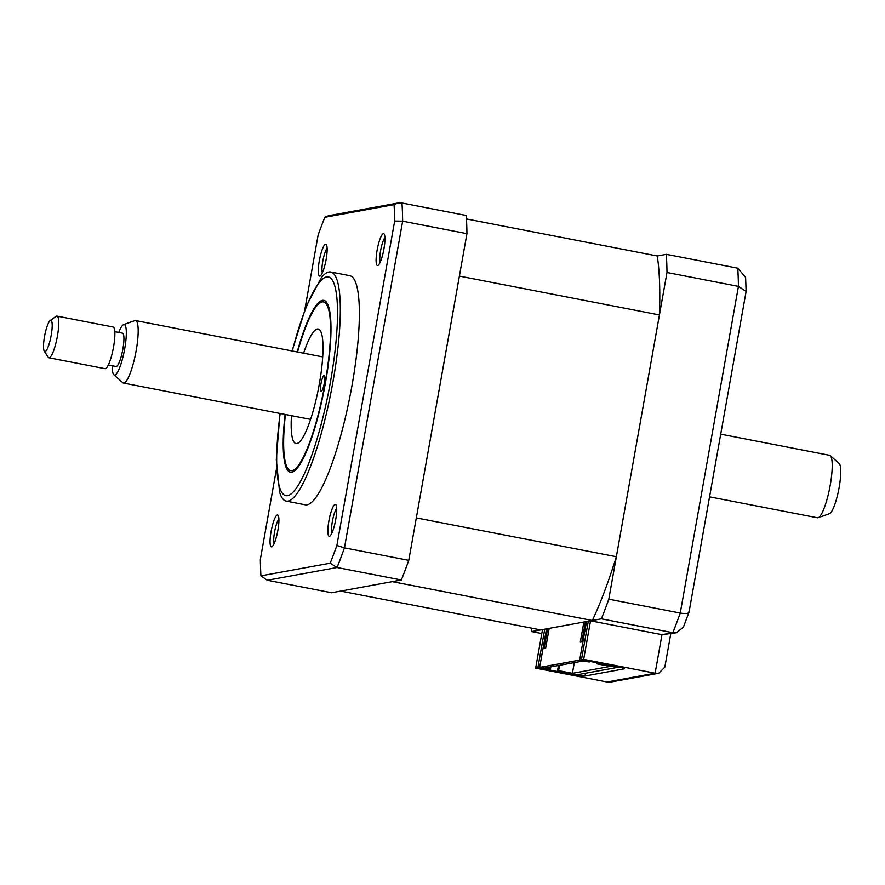<?xml version="1.0" encoding="UTF-8"?>
<svg xmlns="http://www.w3.org/2000/svg" width="885" height="885" viewBox="0 0 885 885"><rect width="100%" height="100%" fill="white"/><g stroke="black" fill="none" stroke-linecap="round" stroke-linejoin="round"><path stroke-width="1.33" d="M540.724 629.932L340.681 591.091L392.287 581.655L592.331 620.496L540.724 629.932M588.315 621.226L581.445 659.756L583.669 659.358L590.538 620.816L601.391 618.836A249.316 49.615 -79 0 0 608.803 599.189L666.991 272.503A249.316 49.615 -79 0 0 666.328 254.327L657.267 255.986A222.788 44.338 101 0 1 659.436 314.949L616.358 556.731A222.788 44.338 101 0 1 592.331 620.496M616.358 556.731L416.315 517.902L459.392 276.109L659.436 314.949M657.267 255.986L466.483 218.949M581.445 659.756L616.148 666.494A10.609 0.808 10.1 0 1 624.367 668.761A10.609 0.808 10.1 0 1 624.135 668.883L585.007 676.04A10.609 0.808 10.1 0 1 572.573 674.458L572.695 673.817M544.74 629.191L537.87 667.721L572.573 674.458M746.121 291.43L689.039 612.099L683.408 627.1L676.549 632.742L672.843 632.709A249.316 49.615 -79 0 0 680.244 613.062L738.433 286.375A249.316 49.615 -79 0 0 737.769 268.199L745.601 277.348L746.121 291.43L738.433 286.375L666.991 272.503M676.549 632.742L661.98 634.689L672.843 632.709L601.391 618.836M688.95 611.413C689.382 613.482 686.483 614.035 680.244 613.062L608.803 599.189M531.454 628.129A249.316 49.615 -79 0 0 531.653 631.58L542.516 629.6L535.657 668.131L607.099 682.003L611.004 682.003L658.739 673.275L664.823 667.157L670.764 633.793M583.669 659.358L655.121 673.219L658.739 673.275M590.538 620.816L661.98 634.689L655.121 673.219L607.099 682.003M666.328 254.327L737.769 268.199M531.653 631.58L541.808 633.56M535.657 668.131L537.87 667.721M328.888 520.977A16.229 3.23 -79 0 0 329.906 536.078A16.229 3.23 -79 0 0 335.692 519.727A16.229 3.23 -79 0 0 335.957 504.881A16.229 3.23 -79 0 0 328.888 520.977M336.687 508.433A13.264 2.644 -79 0 0 332.373 521.42A13.264 2.644 -79 0 0 331.908 533.058M271.087 531.542A16.229 3.23 -79 0 0 272.104 546.653A16.229 3.23 -79 0 0 277.89 530.303A16.229 3.23 -79 0 0 278.155 515.446A16.229 3.23 -79 0 0 271.087 531.542M278.886 519.008A13.264 2.644 -79 0 0 274.56 531.985A13.264 2.644 -79 0 0 274.107 543.622M319.319 260.765A16.229 3.23 -79 0 0 320.337 275.877A16.229 3.23 -79 0 0 326.123 259.526A16.229 3.23 -79 0 0 326.388 244.669A16.229 3.23 -79 0 0 319.319 260.765M327.118 248.231A13.264 2.644 -79 0 0 322.793 261.208A13.264 2.644 -79 0 0 322.339 272.845M377.121 250.201A16.229 3.23 -79 0 0 378.138 265.301A16.229 3.23 -79 0 0 383.924 248.95A16.229 3.23 -79 0 0 384.19 234.105A16.229 3.23 -79 0 0 377.121 250.201M384.92 237.656A13.264 2.644 -79 0 0 380.605 250.643A13.264 2.644 -79 0 0 380.141 262.281M279.948 413.439L276.297 459.713L279.616 492.237A116.698 23.22 -79 0 0 286.22 501.109L305.259 504.815A116.698 23.22 -79 0 0 351.953 385.783A116.698 23.22 -79 0 0 349.741 275.689L330.702 271.994A116.698 23.22 -79 0 0 321.255 277.757L306.011 306.664L292.072 350.947M286.22 501.109A116.698 23.22 -79 0 0 332.915 382.077A116.698 23.22 -79 0 0 330.702 271.994M297.227 351.953A87.526 17.423 101 0 1 323.766 300.369A87.526 17.423 101 0 1 325.437 382.928A87.526 17.423 101 0 1 290.413 472.203A87.526 17.423 101 0 1 285.092 414.434M401.347 579.996L337.052 567.517L267.314 580.261L331.609 592.751L401.347 579.996A249.316 49.615 -79 0 0 408.759 560.349L466.948 233.662A249.316 49.615 -79 0 0 466.284 215.486L401.978 203.008A249.316 49.615 101 0 1 402.653 221.184L344.453 547.87A249.316 49.615 101 0 1 337.052 567.517L330.194 563.192L260.942 575.858A246.284 49.018 101 0 1 260.345 559.453L276.419 469.172M408.759 560.349L344.453 547.87L336.886 545.459A246.284 49.018 101 0 1 330.194 563.192M466.948 233.662L402.653 221.184L394.666 221.051L336.886 545.459M304.816 309.728L318.124 235.045A246.284 49.018 101 0 1 324.817 217.301L394.068 204.645A246.284 49.018 101 0 1 394.666 221.051M324.817 217.301L328.534 215.73L398.161 202.997L401.978 203.008M394.068 204.645L398.161 202.997M267.314 580.261L260.942 575.858M324.043 375.627A7.954 1.582 -79 0 0 321.045 383.437A7.954 1.582 -79 0 0 321.133 391.247A7.954 1.582 -79 0 0 321.266 391.247A7.954 1.582 -79 0 0 324.264 383.437A7.954 1.582 -79 0 0 324.164 375.627A7.954 1.582 -79 0 0 324.043 375.627M285.435 414.501A85.934 17.103 -79 0 0 287.647 468.22A85.934 17.103 -79 0 0 292.061 470.643A85.934 17.103 -79 0 0 325.094 382.995A85.934 17.103 -79 0 0 322.118 301.929A85.934 17.103 -79 0 0 319.717 303.024A85.934 17.103 -79 0 0 297.559 352.02M303.599 353.192A58.355 11.616 101 0 1 317.295 329.01A58.355 11.616 101 0 1 318.213 329.01A58.355 11.616 101 0 1 318.91 386.28A58.355 11.616 101 0 1 296.884 443.562A58.355 11.616 101 0 1 295.966 443.562A58.355 11.616 101 0 1 291.475 415.673M583.868 622.044L580.339 641.824L581.899 641.548L585.428 621.757M547.627 628.66L544.109 648.451L545.658 648.163L549.187 628.383M586.534 621.547L579.675 660.088L589.366 661.969L582.64 661.084L544.85 667.987L550.459 669.082L550.846 666.892M558.468 665.498L557.517 670.863L558.623 670.664L559.585 665.299M574.321 662.6L572.407 673.341L558.623 670.664M572.407 673.341L610.196 666.427L596.424 663.761L596.612 662.699M597.652 662.909L597.53 663.551L617.431 667.412L617.553 666.781M596.424 663.761L597.53 663.551M617.431 667.412L577.418 674.735L557.517 670.863M550.459 669.082L539.651 667.401L546.521 628.87M579.675 660.088L539.651 667.401M589.366 661.969L589.487 661.316M112.284 365.759A25.698 5.111 -79 0 0 113.844 374.775A25.698 5.111 -79 0 0 124.685 348.845A25.698 5.111 -79 0 0 123.568 324.651A25.698 5.111 -79 0 0 118.756 332.428M123.568 324.651L134.797 320.635A31.827 6.339 101 0 1 135.571 320.569A31.827 6.339 101 0 1 136.168 350.593A31.827 6.339 101 0 1 123.435 383.05A31.827 6.339 101 0 1 122.749 382.696L113.844 374.775M51.186 335.349A15.919 3.164 -79 0 0 50.191 320.536A15.919 3.164 -79 0 0 44.516 336.565A15.919 3.164 -79 0 0 44.25 351.135A15.919 3.164 -79 0 0 51.186 335.349M50.191 320.536L56.076 316.387A21.218 4.226 101 0 1 56.994 316.122A21.218 4.226 101 0 1 57.403 336.134A21.218 4.226 101 0 1 48.907 357.772A21.218 4.226 101 0 1 48.155 357.175L44.25 351.135M830.285 455.664L839.19 463.585A25.698 5.111 101 0 1 839.124 487.547A25.698 5.111 101 0 1 829.455 513.698L818.238 517.714A31.827 6.339 -79 0 0 830.196 485.334A31.827 6.339 -79 0 0 830.285 455.664A31.827 6.339 -79 0 0 829.599 455.31L720.733 434.17M48.907 357.772L105.049 368.68A21.218 4.226 -79 0 0 113.534 347.031A21.218 4.226 -79 0 0 113.136 327.019L56.994 316.122M108.346 364.996L116.057 366.49A16.97 3.374 -79 0 0 122.849 349.177A16.97 3.374 -79 0 0 122.528 333.169L114.807 331.665M709.571 496.85L817.463 517.791A31.827 6.339 -79 0 0 818.238 517.714M585.505 673.253L585.007 676.04M280.169 413.483A111.399 22.169 -79 0 0 290.191 494.571A111.399 22.169 -79 0 0 330.437 382.021A111.399 22.169 -79 0 0 330.503 277.99A111.399 22.169 -79 0 0 292.304 350.991M322.715 356.898L135.571 320.569M310.58 419.39L123.435 383.05"/></g></svg>
